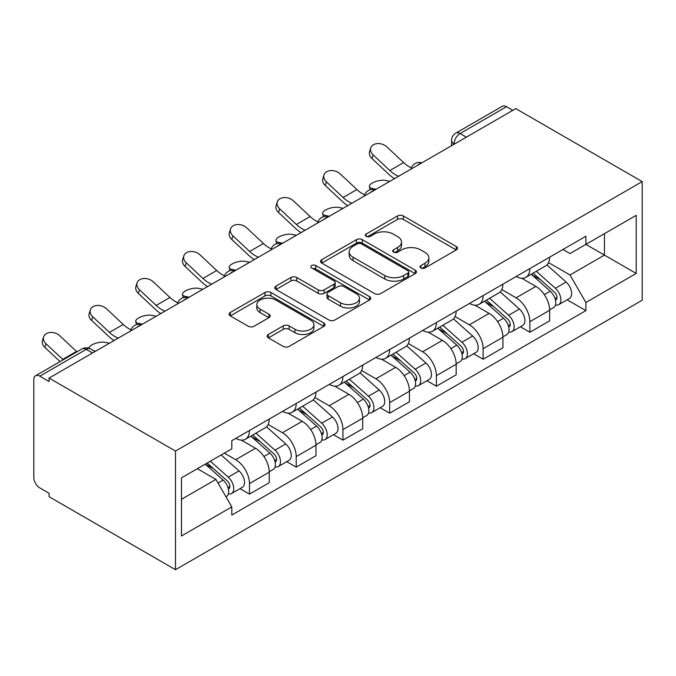 <?xml version="1.0" encoding="UTF-8"?>
<svg xmlns="http://www.w3.org/2000/svg" width="676" height="676" viewBox="0 0 676 676"><rect width="100%" height="100%" fill="white"/><g stroke="black" fill="none" stroke-linecap="round" stroke-linejoin="round"><path stroke-width="1.01" d="M420.911 267.958A2.907 1.682 0 0 0 425.027 267.958L456.266 249.917A4.157 2.4 0 0 0 457.491 248.219A4.157 2.4 0 0 0 456.266 246.52L403.344 215.965A4.157 2.4 0 0 0 397.463 215.965L366.223 234.006A2.907 1.682 0 0 0 365.37 235.189A2.907 1.682 0 0 0 366.223 236.38A2.907 1.682 0 0 0 370.338 236.38L374.377 234.048A13.309 7.681 0 0 1 393.195 234.048L397.606 236.592A13.309 7.681 0 0 1 401.51 242.025A13.309 7.681 0 0 1 397.606 247.458L393.567 249.79A2.907 1.682 0 0 0 392.714 250.982A2.907 1.682 0 0 0 393.567 252.165A2.907 1.682 0 0 0 397.682 252.165L401.73 249.833A13.309 7.681 0 0 1 420.548 249.833L424.95 252.385A13.309 7.681 0 0 1 428.854 257.81A13.309 7.681 0 0 1 424.95 263.243L420.911 265.584A2.907 1.682 0 0 0 420.058 266.767A2.907 1.682 0 0 0 420.911 267.958L420.911 265.584M268.38 334.459A4.157 2.4 0 0 0 267.164 336.158A4.157 2.4 0 0 0 268.38 337.856L283.227 346.425A4.157 2.4 0 0 0 289.108 346.425L323.804 326.398A4.157 2.4 0 0 0 325.021 324.7A4.157 2.4 0 0 0 323.804 323.001L270.882 292.446A4.157 2.4 0 0 0 265 292.446L230.305 312.473A4.157 2.4 0 0 0 229.088 314.171A4.157 2.4 0 0 0 230.305 315.869L248.236 326.229A4.157 2.4 0 0 0 254.117 326.229L268.972 317.652A4.157 2.4 0 0 0 270.189 315.954A4.157 2.4 0 0 0 268.972 314.255L260.074 309.126A11.12 6.422 0 0 1 256.812 304.58A11.12 6.422 0 0 1 263.682 298.648A11.12 6.422 0 0 1 275.808 300.043L310.647 320.154A11.12 6.422 0 0 1 313.909 324.7A11.12 6.422 0 0 1 307.039 330.632A11.12 6.422 0 0 1 294.913 329.237L289.108 325.883A4.157 2.4 0 0 0 283.227 325.883L268.38 334.459L268.38 337.856M175.49 451.061L49.078 378.07L515.788 108.625L642.2 181.607L175.49 451.061L175.49 569.699L642.2 300.245L642.2 181.607M374.673 293.629A4.157 2.4 0 0 0 380.554 293.629L415.25 273.603A4.157 2.4 0 0 0 416.467 271.904A4.157 2.4 0 0 0 415.25 270.206L362.328 239.65A4.157 2.4 0 0 0 356.446 239.65L321.751 259.677A4.157 2.4 0 0 0 320.534 261.375A4.157 2.4 0 0 0 321.751 263.074L374.673 293.629M312.768 268.583A2.907 1.682 0 0 1 315.717 268.997L315.717 265.533L369.527 296.603A4.157 2.4 0 0 1 370.744 298.302A4.157 2.4 0 0 1 369.527 300L334.831 320.027A4.157 2.4 0 0 1 328.95 320.027L276.028 289.472L276.028 286.075A4.157 2.4 0 0 0 274.811 287.773A4.157 2.4 0 0 0 276.028 289.472M276.028 286.075L290.874 277.506A4.157 2.4 0 0 1 296.756 277.506L318.219 289.894A4.157 2.4 0 0 0 324.1 289.894L333.952 284.207A4.157 2.4 0 0 0 335.169 282.509A4.157 2.4 0 0 0 333.952 280.819L311.602 267.916A2.907 1.682 0 0 1 310.749 266.724A2.907 1.682 0 0 1 312.549 265.169A2.907 1.682 0 0 1 315.717 265.533M49.078 378.07L49.078 381.534L39.791 376.169A8.475 4.893 -120 0 0 35.558 375.755A8.475 4.893 -120 0 0 33.8 379.633L33.8 477.518A8.475 4.893 -120 0 0 39.791 487.895L49.078 493.26L49.078 496.716L175.49 569.699M466.364 137.16L460.069 133.527A8.475 4.893 60 0 0 455.835 133.104L502.268 106.301A8.475 4.893 60 0 1 506.501 106.715L460.069 133.527A8.475 4.893 120 0 0 454.078 143.904L454.078 144.25M512.788 110.349L506.501 106.715M529.866 268.6A19.486 11.247 60 0 1 525.827 277.346L545.6 265.93A19.486 11.247 -120 0 0 549.639 257.184M501.803 289.582L516.084 297.829A19.486 11.247 60 0 1 529.866 321.691L549.639 310.276A19.486 11.247 -120 0 0 535.857 286.413L521.703 278.242M549.639 310.276L549.639 320.83L529.866 332.246L520.385 326.77M525.827 277.346A19.486 11.247 60 0 1 516.236 276.467M529.866 321.691L529.866 332.246M483.137 295.581A19.486 11.247 60 0 1 479.098 304.327L498.871 292.911A19.486 11.247 -120 0 0 502.902 284.165M473.656 353.751L483.137 359.226L502.91 347.81L502.91 337.256A19.486 11.247 -120 0 0 489.128 313.394L474.974 305.222M479.098 304.327A19.486 11.247 60 0 1 469.507 303.448M455.075 316.562L469.355 324.81A19.486 11.247 60 0 1 483.137 348.672L483.137 359.226M436.4 322.562A19.486 11.247 60 0 1 432.37 331.308L452.143 319.892A19.486 11.247 -120 0 0 456.173 311.146M426.928 380.732L436.4 386.207L456.173 374.791L456.173 364.237A19.486 11.247 -120 0 0 442.4 340.374L428.246 332.203M432.37 331.308A19.486 11.247 60 0 1 422.779 330.429M408.346 343.543L422.627 351.79A19.486 11.247 60 0 1 436.4 375.653L436.4 386.207M389.672 349.534A19.486 11.247 60 0 1 385.641 358.288L405.406 346.873A19.486 11.247 -120 0 0 409.445 338.127M380.191 407.712L389.672 413.18L409.445 401.772L409.445 391.218A19.486 11.247 -120 0 0 395.663 367.355L381.517 359.184M385.641 358.288A19.486 11.247 60 0 1 376.042 357.41M361.618 370.524L375.89 378.763A19.486 11.247 60 0 1 389.672 402.634L389.672 413.18M342.943 376.515A19.486 11.247 60 0 1 338.904 385.269L358.677 373.853A19.486 11.247 -120 0 0 362.716 365.099M333.462 434.693L342.943 440.16L362.716 428.745L362.716 418.199A19.486 11.247 -120 0 0 348.934 394.328L334.781 386.165M338.904 385.269A19.486 11.247 60 0 1 329.313 384.382M314.881 397.505L329.161 405.744A19.486 11.247 60 0 1 342.943 429.615L342.943 440.16M296.215 403.496A19.486 11.247 60 0 1 292.176 412.242L311.949 400.834A19.486 11.247 -120 0 0 315.979 392.08M286.734 461.666L296.215 467.141L315.979 455.725L315.979 445.18A19.486 11.247 -120 0 0 302.206 421.309L288.052 413.137M292.176 412.242A19.486 11.247 60 0 1 282.585 411.363M268.152 424.486L282.433 432.724A19.486 11.247 60 0 1 296.215 456.596L296.215 467.141M249.478 430.477A19.486 11.247 60 0 1 245.447 439.223L265.212 427.807A19.486 11.247 -120 0 0 269.251 419.061M240.005 488.647L249.478 494.122L269.251 482.706L269.251 472.161A19.486 11.247 -120 0 0 255.469 448.289L241.324 440.118M245.447 439.223A19.486 11.247 60 0 1 235.848 438.344M224.314 453.131L235.704 459.705A19.486 11.247 60 0 1 249.478 483.577L249.478 494.122M562.964 249.486L570.003 253.551L636.209 215.331L604.454 233.659L604.454 255.105L570.003 274.997L548.54 262.601M181.481 499.31L215.931 479.419L231.809 506.924L181.481 535.975L181.481 477.864L231.809 448.813L231.809 440.684L585.881 236.254L585.881 244.382L636.209 273.442L585.881 302.493L570.003 274.997M636.209 215.331L636.209 273.442M231.809 506.924L231.809 515.053L585.881 310.622L585.881 302.493M215.931 479.419L197.358 468.696M567.122 299.789L585.881 310.622M422.077 268.364L424.95 266.707A13.309 7.681 0 0 0 428.854 261.274L428.854 257.81M401.51 242.025L401.51 245.481A13.309 7.681 0 0 1 397.606 250.914L394.733 252.579M456.215 249.951L403.344 219.43A4.157 2.4 0 0 0 397.463 219.43L367.381 236.794M415.199 273.636L362.328 243.106A4.157 2.4 0 0 0 356.446 243.106L321.801 263.108M407.898 273.087A2.907 1.682 0 0 0 408.752 271.904A2.907 1.682 0 0 0 407.898 270.713L361.44 243.892A2.907 1.682 0 0 0 357.325 243.892L353.066 246.351A13.309 7.681 0 0 0 349.162 251.785A13.309 7.681 0 0 0 353.066 257.218L384.821 275.555A13.309 7.681 0 0 0 403.64 275.555L407.898 273.087L407.898 276.552A2.907 1.682 0 0 0 408.752 275.36L408.752 271.904M349.162 251.785L349.162 255.249A13.309 7.681 0 0 0 353.066 260.674L353.066 257.218M407.898 276.552L403.64 279.011A13.309 7.681 0 0 1 384.821 279.011L353.066 260.674M276.078 289.505L290.874 280.962L290.874 277.506M335.169 282.509L335.169 285.973A4.157 2.4 0 0 1 333.952 287.672L324.1 293.359A4.157 2.4 0 0 1 318.219 293.359L296.756 280.962A4.157 2.4 0 0 0 290.874 280.962M315.717 268.997L369.476 300.034M340.493 302.755A11.12 6.422 0 0 0 352.618 304.149A11.12 6.422 0 0 0 359.48 298.217A11.12 6.422 0 0 0 356.227 293.671L343.949 286.59A4.157 2.4 0 0 0 338.068 286.59L328.215 292.277A4.157 2.4 0 0 0 326.998 293.975A4.157 2.4 0 0 0 328.215 295.665L340.493 302.755L340.493 306.22A11.12 6.422 0 0 0 352.618 307.605A11.12 6.422 0 0 0 359.48 301.673L359.48 298.217M326.998 293.975L326.998 297.432A4.157 2.4 0 0 0 328.215 299.13L328.215 295.665M340.493 306.22L328.215 299.13M313.909 324.7L313.909 328.156A11.12 6.422 0 0 1 307.039 334.088A11.12 6.422 0 0 1 294.913 332.702L289.108 329.347A4.157 2.4 0 0 0 283.227 329.347L268.44 337.89M256.812 304.58L256.812 308.045A11.12 6.422 0 0 0 260.074 312.582L260.074 309.126M268.913 317.686L260.074 312.582M323.753 326.423L270.882 295.902A4.157 2.4 0 0 0 265 295.902L230.355 315.903M389.807 181.354L385.768 180.475A9.743 3.701 -13.1 0 0 374.943 181.785A9.743 3.701 -13.1 0 0 369.392 186.669A9.743 3.701 -13.1 0 0 371.986 188.427L376.025 189.314M531.218 274.236L550.256 291.229A10.588 6.118 60 0 1 553.585 307.605L549.63 309.887M531.725 274.684L540.682 279.864M533.136 273.129L554.328 292.032A5.087 2.932 60 0 1 555.925 299.89A5.087 2.932 60 0 1 555.461 300.076M536.313 271.296L555.351 288.289A10.588 6.118 60 0 1 558.68 304.665A10.588 6.118 60 0 1 555.478 305.003M546.926 264.924L566.133 282.061A10.588 6.118 60 0 1 569.462 298.437L558.68 304.665M411.405 167.876A26.263 15.168 60 0 1 403.623 162.578L386.925 146.929A9.743 7.047 17.7 0 0 377.512 143.591A9.743 7.047 17.7 0 0 370.752 147.943A9.743 7.047 17.7 0 0 373.144 154.888L371.986 158.514A9.743 7.047 -162.3 0 1 369.595 151.568L370.752 147.943M398.654 176.25A26.263 15.168 60 0 1 389.841 170.529L373.144 154.888M371.986 158.514L388.683 174.154A31.772 18.345 -120 0 0 394.48 178.658M343.078 208.335L339.039 207.456A9.743 3.701 -13.1 0 0 328.215 208.766A9.743 3.701 -13.1 0 0 322.655 213.65A9.743 3.701 -13.1 0 0 325.257 215.407L329.296 216.286M484.489 301.217L503.527 318.21A10.588 6.118 60 0 1 506.856 334.586L502.902 336.868M484.988 301.665L493.953 306.836M486.407 300.11L507.6 319.013A5.087 2.932 60 0 1 509.189 326.871A5.087 2.932 60 0 1 508.732 327.057M489.576 298.277L508.622 315.269A10.588 6.118 60 0 1 511.943 331.646A10.588 6.118 60 0 1 508.749 331.984M500.198 291.897L519.405 309.042A10.588 6.118 60 0 1 522.734 325.418L511.943 331.646M296.35 235.316L292.302 234.437A9.743 3.701 -13.1 0 0 281.486 235.747A9.743 3.701 -13.1 0 0 275.926 240.622A9.743 3.701 -13.1 0 0 278.529 242.388L282.568 243.267M437.752 328.198L456.799 345.191A10.588 6.118 60 0 1 460.119 361.567L456.173 363.849M438.259 328.646L447.225 333.817M439.679 327.083L460.863 345.994A5.087 2.932 60 0 1 462.46 353.852A5.087 2.932 60 0 1 461.995 354.038M442.848 325.257L461.894 342.25A10.588 6.118 60 0 1 465.215 358.626A10.588 6.118 60 0 1 462.021 358.964M453.469 318.878L472.676 336.023A10.588 6.118 60 0 1 475.997 352.399L465.215 358.626M364.677 194.857A26.263 15.168 60 0 1 356.894 189.55L340.197 173.909A9.743 7.047 17.7 0 0 330.784 170.572A9.743 7.047 17.7 0 0 324.024 174.923A9.743 7.047 17.7 0 0 326.415 181.869L325.257 185.486A9.743 7.047 -162.3 0 1 322.866 178.548L324.024 174.923M351.926 203.231A26.263 15.168 60 0 1 343.112 197.51L326.415 181.869M325.257 185.486L341.955 201.135A31.772 18.345 -120 0 0 347.751 205.639M317.948 221.838A26.263 15.168 60 0 1 310.157 216.531L293.46 200.89A9.743 7.047 17.7 0 0 284.055 197.553A9.743 7.047 17.7 0 0 277.295 201.904A9.743 7.047 17.7 0 0 279.687 208.842L278.529 212.467A9.743 7.047 -162.3 0 1 276.138 205.529L277.295 201.904M305.189 230.203A26.263 15.168 60 0 1 296.384 224.491L279.687 208.842M278.529 212.467L295.226 228.116A31.772 18.345 -120 0 0 301.023 232.612M249.613 262.296L245.574 261.418A9.743 3.701 -13.1 0 0 234.758 262.727A9.743 3.701 -13.1 0 0 229.198 267.603A9.743 3.701 -13.1 0 0 231.792 269.369L235.84 270.248M391.024 355.179L410.07 372.163A10.588 6.118 60 0 1 413.391 388.548L409.436 390.829M391.531 355.627L400.496 360.798M392.942 354.063L414.135 372.975A5.087 2.932 60 0 1 415.732 380.833A5.087 2.932 60 0 1 415.267 381.019M396.119 352.238L415.157 369.223A10.588 6.118 60 0 1 418.486 385.607A10.588 6.118 60 0 1 415.284 385.945M406.732 345.858L425.948 363.004A10.588 6.118 60 0 1 429.268 379.38L418.486 385.607M202.885 289.277L198.845 288.39A9.743 3.701 -13.1 0 0 188.021 289.708A9.743 3.701 -13.1 0 0 182.469 294.584A9.743 3.701 -13.1 0 0 185.063 296.35L189.103 297.229M344.295 382.151L363.333 399.144A10.588 6.118 60 0 1 366.662 415.52L362.708 417.802M344.802 382.608L353.759 387.779M346.213 381.044L367.406 399.955A5.087 2.932 60 0 1 369.003 407.814A5.087 2.932 60 0 1 368.538 408M349.391 379.211L368.428 396.204A10.588 6.118 60 0 1 371.749 412.58A10.588 6.118 60 0 1 368.555 412.926M360.004 372.839L379.211 389.984A10.588 6.118 60 0 1 382.54 406.36L371.749 412.58M156.156 316.25L152.117 315.371A9.743 3.701 -13.1 0 0 141.292 316.681A9.743 3.701 -13.1 0 0 135.732 321.565A9.743 3.701 -13.1 0 0 138.335 323.331L142.374 324.21M297.567 409.132L316.605 426.125A10.588 6.118 60 0 1 319.934 442.501L315.979 444.783M298.065 409.588L307.031 414.76M299.485 408.025L320.669 426.936A5.087 2.932 60 0 1 322.266 434.795A5.087 2.932 60 0 1 321.801 434.981M302.654 406.191L321.7 423.184A10.588 6.118 60 0 1 325.021 439.561A10.588 6.118 60 0 1 321.827 439.907M313.275 399.82L332.482 416.957A10.588 6.118 60 0 1 335.803 433.341L325.021 439.561M271.211 248.819A26.263 15.168 60 0 1 263.429 243.512L246.732 227.871A9.743 7.047 17.7 0 0 237.327 224.533A9.743 7.047 17.7 0 0 230.558 228.885A9.743 7.047 17.7 0 0 232.95 235.823L231.792 239.448A9.743 7.047 -162.3 0 1 229.401 232.51L230.558 228.885M258.46 257.184A26.263 15.168 60 0 1 249.647 251.472L232.95 235.823M231.792 239.448L248.489 255.097A31.772 18.345 -120 0 0 254.294 259.592M224.483 275.8A26.263 15.168 60 0 1 216.7 270.493L200.003 254.852A9.743 7.047 17.7 0 0 190.59 251.514A9.743 7.047 17.7 0 0 183.83 255.866A9.743 7.047 17.7 0 0 186.221 262.803L185.063 266.428A9.743 7.047 -162.3 0 1 182.672 259.491L183.83 255.866M211.732 284.165A26.263 15.168 60 0 1 202.918 278.453L186.221 262.803M185.063 266.428L201.761 282.078A31.772 18.345 -120 0 0 207.557 286.573M177.754 302.78A26.263 15.168 60 0 1 169.972 297.474L153.275 281.833A9.743 7.047 17.7 0 0 143.861 278.495A9.743 7.047 17.7 0 0 137.101 282.838A9.743 7.047 17.7 0 0 139.493 289.784L138.335 293.409A9.743 7.047 -162.3 0 1 135.944 286.463L137.101 282.838M165.003 311.146A26.263 15.168 60 0 1 156.19 305.425L139.493 289.784M138.335 293.409L155.032 309.05A31.772 18.345 -120 0 0 160.829 313.554M109.419 343.231L105.38 342.352A9.743 3.701 -13.1 0 0 94.893 343.543A9.743 3.701 -13.1 0 0 88.97 348.267M250.83 436.113L269.876 453.106A10.588 6.118 60 0 1 273.197 469.482L269.251 471.763M251.337 436.561L260.302 441.741M252.756 435.006L273.941 453.909A5.087 2.932 60 0 1 275.538 461.776A5.087 2.932 60 0 1 275.073 461.962M255.925 433.172L274.963 450.165A10.588 6.118 60 0 1 278.292 466.541A10.588 6.118 60 0 1 275.09 466.879M266.538 426.801L285.754 443.938A10.588 6.118 60 0 1 289.075 460.314L278.292 466.541M93.558 350.734L95.646 351.19M131.026 329.761A26.263 15.168 60 0 1 123.235 324.455L106.538 308.805A9.743 7.047 17.7 0 0 97.133 305.476A9.743 7.047 17.7 0 0 90.364 309.819A9.743 7.047 17.7 0 0 92.764 316.765L91.606 320.39A9.743 7.047 -162.3 0 1 89.207 313.444L90.364 309.819M118.266 338.127A26.263 15.168 60 0 1 109.461 332.406L92.764 316.765M91.606 320.39L108.304 336.031A31.772 18.345 -120 0 0 114.1 340.535M205.267 464.133L223.148 480.087A10.588 6.118 60 0 1 226.468 496.463L225.945 496.767M205.445 464.032L213.565 468.722M207.186 463.026L227.212 480.889A5.087 2.932 60 0 1 228.809 488.756A5.087 2.932 60 0 1 228.344 488.934M210.354 461.193L228.235 477.146A10.588 6.118 60 0 1 231.564 493.522A10.588 6.118 60 0 1 228.361 493.86M221.145 454.965L239.017 470.918A10.588 6.118 60 0 1 242.346 487.295L231.564 493.522M76.954 351.85A26.263 15.168 60 0 1 76.506 351.435L59.809 335.786A9.743 7.047 17.7 0 0 50.396 332.457A9.743 7.047 17.7 0 0 43.636 336.8A9.743 7.047 17.7 0 0 46.027 343.746L44.87 347.371A9.743 7.047 -162.3 0 1 42.478 340.425L43.636 336.8M63.181 359.801A26.263 15.168 60 0 1 62.724 359.387L46.027 343.746M44.87 347.371L60.063 361.601M454.382 144.072L454.078 143.904A8.475 4.893 0 0 1 451.593 140.447L451.593 145.678M296.215 456.596L315.979 445.18M342.943 429.615L362.716 418.199M389.672 402.634L409.445 391.218M436.4 375.653L456.173 364.237M483.137 348.672L502.91 337.256M249.478 483.577L269.251 472.161M235.704 459.705L255.469 448.289M282.433 432.724L302.206 421.309M329.161 405.744L348.934 394.328M375.89 378.763L395.663 367.355M422.627 351.79L442.4 340.374M469.355 324.81L489.128 313.394M516.084 297.829L535.857 286.413M421.199 163.229A8.475 4.893 120 0 0 417.455 165.392M374.47 190.209A8.475 4.893 120 0 0 370.727 192.373M327.742 217.19A8.475 4.893 120 0 0 323.998 219.354M281.005 244.171A8.475 4.893 120 0 0 277.27 246.326M234.276 271.152A8.475 4.893 120 0 0 230.533 273.307M187.548 298.133A8.475 4.893 120 0 0 183.804 300.288M140.819 325.105A8.475 4.893 120 0 0 137.076 327.269M92.511 352.999L86.224 349.365L39.791 376.169M94.995 351.562L90.457 348.943A8.475 4.893 120 0 0 86.224 349.365A8.475 4.893 60 0 0 81.982 348.943L35.558 375.755M424.95 266.707L424.95 263.243M393.567 252.165L393.567 249.79M397.606 250.914L397.606 247.458M366.223 236.38L366.223 234.006M397.463 219.43L397.463 215.965M403.344 219.43L403.344 215.965M456.266 249.917L456.266 246.52M321.751 263.074L321.751 259.677M356.446 243.106L356.446 239.65M362.328 243.106L362.328 239.65M415.25 273.603L415.25 270.206M384.821 279.011L384.821 275.555M403.64 279.011L403.64 275.555M296.756 280.962L296.756 277.506M318.219 293.359L318.219 289.894M324.1 293.359L324.1 289.894M333.952 287.672L333.952 284.207M369.527 300L369.527 296.603M283.227 329.347L283.227 325.883M289.108 329.347L289.108 325.883M294.913 332.702L294.913 329.237M268.972 317.652L268.972 314.255M230.305 315.869L230.305 312.473M265 295.902L265 292.446M270.882 295.902L270.882 292.446M323.804 326.398L323.804 323.001M371.986 188.427L372.214 189.398M550.256 291.229L544.324 294.651M556.973 297.567L555.064 298.674M566.133 282.061L555.351 288.289M389.841 170.529L403.623 162.578M325.257 215.407L325.486 216.379M503.527 318.21L497.595 321.632M510.245 324.548L508.335 325.646M519.405 309.042L508.622 315.269M278.529 242.388L278.749 243.36M456.799 345.191L450.858 348.613M463.516 351.528L461.607 352.627M472.676 336.023L461.894 342.25M343.112 197.51L356.894 189.55M296.384 224.491L310.157 216.531M231.792 269.369L232.02 270.341M410.07 372.163L404.13 375.594M416.779 378.509L414.878 379.608M425.948 363.004L415.157 369.223M185.063 296.35L185.292 297.313M363.333 399.144L357.401 402.575M370.051 405.49L368.141 406.589M379.211 389.984L368.428 396.204M138.335 323.331L138.563 324.294M316.605 426.125L310.664 429.556M323.322 432.463L321.413 433.57M332.482 416.957L321.7 423.184M249.647 251.472L263.429 243.512M202.918 278.453L216.7 270.493M156.19 305.425L169.972 297.474M269.876 453.106L263.936 456.537M276.594 459.443L274.684 460.55M285.754 443.938L274.963 450.165M109.461 332.406L123.235 324.455M223.148 480.087L218.018 483.044M229.857 486.424L227.947 487.531M239.017 470.918L228.235 477.146M62.724 359.387L76.506 351.435M421.917 162.815A8.475 8.475 0 0 0 411.05 169.093M375.188 189.795A8.475 8.475 0 0 0 364.322 196.074M328.46 216.776A8.475 8.475 0 0 0 317.585 223.055M281.723 243.757A8.475 8.475 0 0 0 270.856 250.027M234.995 270.738A8.475 8.475 0 0 0 224.128 277.008M188.266 297.71A8.475 8.475 0 0 0 177.391 303.989M141.537 324.691A8.475 8.475 0 0 0 130.662 330.97M90.457 348.943A8.475 8.475 0 0 0 81.982 348.943M455.835 133.104A8.475 8.475 0 0 0 451.593 140.447M370.11 189.762L369.392 186.669M323.381 216.743L322.655 213.65M276.653 243.723L275.926 240.622M229.916 270.704L229.198 267.603M183.188 297.685L182.469 294.584M136.459 324.666L135.732 321.565"/></g></svg>
